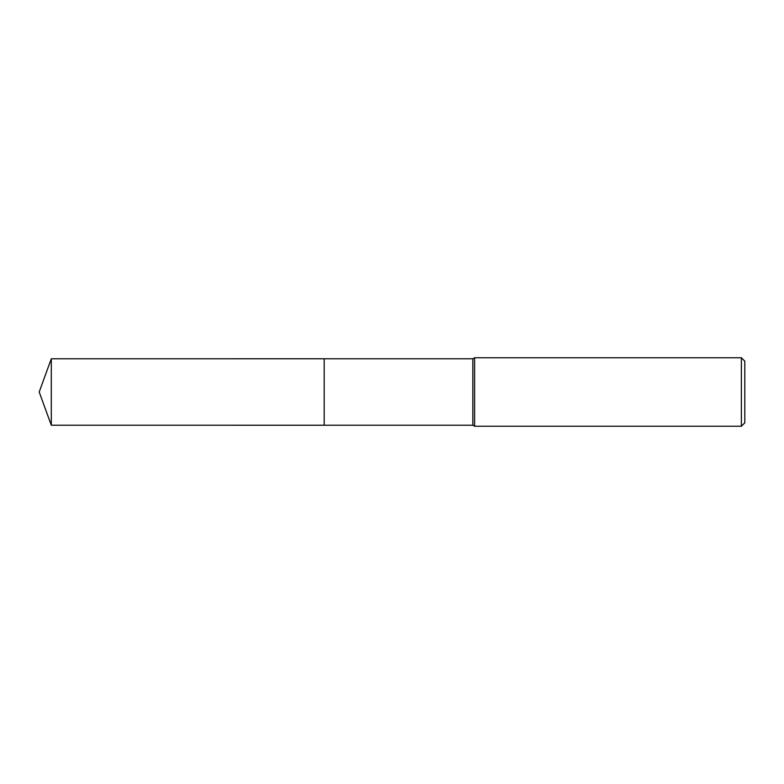 <?xml version="1.0" encoding="UTF-8"?>
<svg xmlns="http://www.w3.org/2000/svg" width="784" height="784" viewBox="0 0 784 784"><rect width="100%" height="100%" fill="white"/><g stroke="black" fill="none" stroke-linecap="round" stroke-linejoin="round"><path stroke-width="0.59" stroke-dasharray="3.92 2.94" d="M744.8 361.169L744.8 422.831M741.37 357.749L741.37 426.251M474.614 357.749L474.614 426.251M472.84 358.778L472.84 425.222M324.184 358.778L324.184 425.232M51.293 358.778L51.293 425.222"/><path stroke-width="1.18" d="M324.184 425.222L324.184 358.778L472.84 358.778L474.614 357.749L741.37 357.749L744.8 361.169L744.8 422.831L741.37 426.251L474.614 426.251L472.84 425.222L324.184 425.222L324.184 358.768L324.184 425.232L51.293 425.222L51.293 358.778L324.184 358.768M472.84 425.222L472.84 358.778M474.614 426.251L474.614 357.749M741.37 426.251L741.37 357.749M51.293 358.778L39.2 392L51.293 425.222"/></g></svg>
